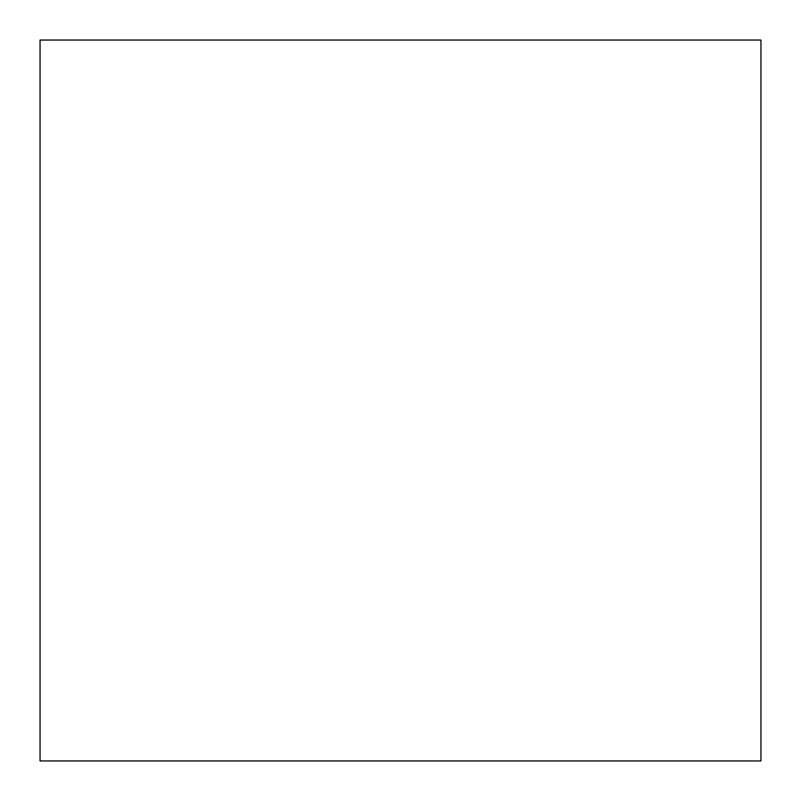 <?xml version="1.0" encoding="UTF-8"?>
<svg xmlns="http://www.w3.org/2000/svg" width="801" height="801" viewBox="0 0 801 801"><rect width="100%" height="100%" fill="white"/><g stroke="black" fill="none" stroke-linecap="round" stroke-linejoin="round"><path stroke-width="1.2" d="M40.05 40.05L40.05 760.95L760.95 760.95L760.95 40.05L40.05 40.05"/></g></svg>
